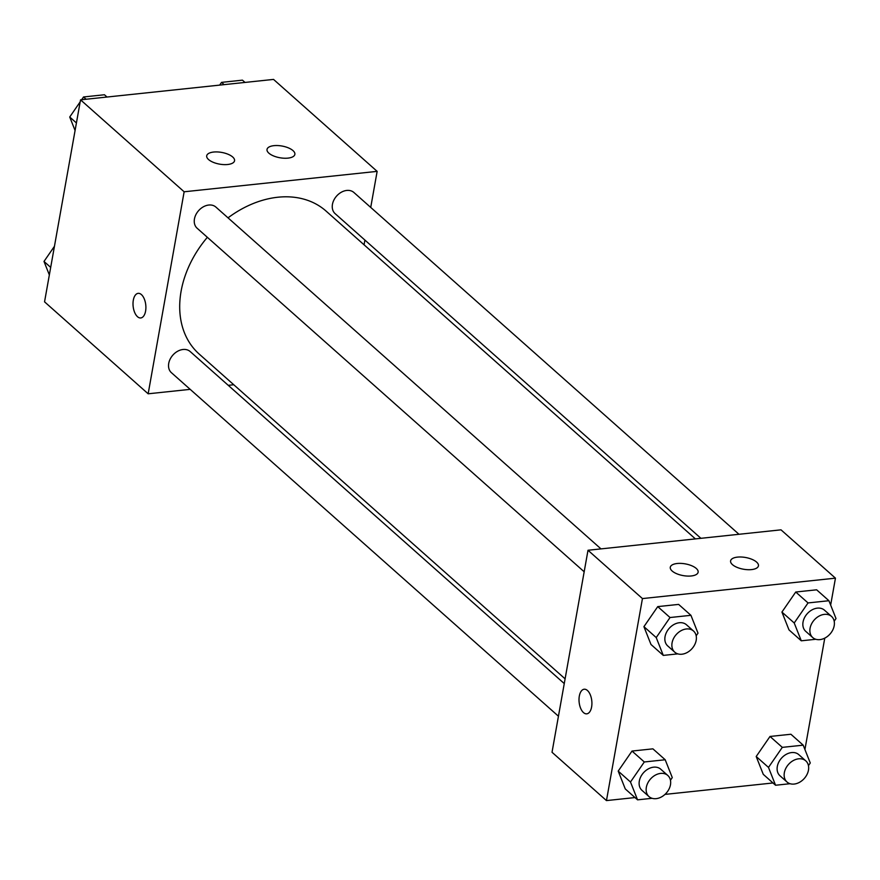 <?xml version="1.0" encoding="UTF-8"?>
<svg xmlns="http://www.w3.org/2000/svg" width="880" height="880" viewBox="0 0 880 880"><rect width="100%" height="100%" fill="white"/><g stroke="black" fill="none" stroke-linecap="round" stroke-linejoin="round"><path stroke-width="1.32" d="M190.19 389.356L148.159 393.8L44.55 301.84L80.542 99.836L273.537 79.409L377.146 171.369L370.722 207.427M138.16 293.348A12.375 6.358 -96 0 0 133.023 303.182A12.375 6.358 -96 0 0 137.5 316.701A12.375 6.358 84 0 1 133.012 303.182A12.375 6.358 84 0 1 138.149 293.348A12.375 6.358 84 0 1 145.772 304.986A12.375 6.358 84 0 1 140.756 317.955A12.375 6.358 84 0 1 137.489 316.701A12.375 6.358 -96 0 0 140.756 317.955M148.159 393.8L184.14 191.785L80.542 99.836M233.761 384.747L228.25 385.33M364.903 240.075L364.067 244.805M227.656 164.505A14.135 5.951 -169.9 0 1 213.224 162.305A14.135 5.951 -169.9 0 1 206.712 155.793A14.135 5.951 -169.9 0 1 221.672 152.416A14.135 5.951 -169.9 0 1 234.553 160.754A14.135 5.951 -169.9 0 1 227.656 164.505M287.969 158.125A14.135 5.951 -169.9 0 1 273.537 155.925A14.135 5.951 -169.9 0 1 267.025 149.413A14.135 5.951 -169.9 0 1 281.996 146.036A14.135 5.951 -169.9 0 1 294.866 154.374A14.135 5.951 -169.9 0 1 287.969 158.125M184.14 191.785L377.146 171.369M600.985 548.889L215.897 207.086A14.135 10.571 131.6 0 0 198.605 210.65A14.135 10.571 131.6 0 0 197.131 228.239L584.177 571.78M738.98 534.292L353.903 192.489A14.135 10.571 131.6 0 0 336.611 196.053A14.135 10.571 131.6 0 0 335.126 213.642L700.92 538.318M564.256 683.573L190.168 351.527A14.135 10.571 131.6 0 0 172.887 355.091A14.135 10.571 131.6 0 0 171.402 372.68L558.448 716.221M695.398 538.901L326.095 211.101A95.579 71.445 131.6 0 0 228.019 217.844M207.35 237.314A95.579 71.445 131.6 0 0 199.199 354.068L565.103 678.843M781.011 529.837L588.005 550.264L642.444 598.576L835.45 578.16L781.011 529.837M634.997 797.566L606.463 800.591L552.024 752.268L588.005 550.264M672.144 571.01A14.135 5.951 -169.9 0 1 670.285 567.259A14.135 5.951 -169.9 0 1 685.245 563.871A14.135 5.951 -169.9 0 1 698.126 572.22A14.135 5.951 -169.9 0 1 691.229 575.971A14.135 5.951 -169.9 0 1 672.144 571.01M756.58 562.078A14.135 5.951 -169.9 0 1 758.439 565.84A14.135 5.951 -169.9 0 1 751.542 569.591A14.135 5.951 -169.9 0 1 737.11 567.391A14.135 5.951 -169.9 0 1 730.598 560.879A14.135 5.951 -169.9 0 1 741.389 557.018A14.135 5.951 -169.9 0 1 756.58 562.078M756.195 756.503L763.268 774.334L756.195 756.503L770.011 736.461L756.195 756.503L768.482 767.415L782.309 747.362L803.198 745.162L810.271 762.993L808.456 765.633M790.911 734.25L770.011 736.461L790.911 734.25L803.198 745.162M618.2 771.1L625.273 788.931L618.2 771.1L632.016 751.058L618.2 771.1L630.487 782.012L644.303 761.97L665.203 759.759L672.276 777.59L670.45 780.23M652.905 748.847L632.016 751.058L652.905 748.847L665.203 759.759M643.918 626.659L651.002 644.501L643.918 626.659L657.745 606.617L643.929 626.659L656.216 637.571L670.032 617.529L690.932 615.318L698.005 633.149L696.179 635.789M678.634 604.406L657.745 606.617L678.634 604.406L690.932 615.318M835.45 578.16L830.654 605.066M824.769 638.121L804.925 749.507M606.463 800.591L642.444 598.576M772.992 782.969L664.994 794.398M781.924 612.062L788.997 629.893L781.924 612.062L795.74 592.02L781.924 612.062L794.211 622.974L808.038 602.932L828.927 600.721L836 618.552L834.185 621.192M816.64 589.809L795.74 592.02L816.64 589.809L828.927 600.721M584.166 689.227A12.375 6.358 -96 0 0 579.326 696.08A12.375 6.358 84 0 1 584.166 689.227A12.375 6.358 84 0 1 591.789 700.865A12.375 6.358 84 0 1 586.762 713.834A12.375 6.358 84 0 1 579.315 696.08A12.375 6.358 -96 0 0 586.773 713.834M790.075 783.706L775.555 785.246L768.482 767.415M805.783 760.859L798.765 754.622A14.135 10.571 131.6 0 0 781.473 758.186A14.135 10.571 131.6 0 0 779.988 775.775L787.017 782.012A14.135 10.571 131.6 0 0 799.535 782.298A14.135 10.571 131.6 0 0 808.467 770.154A14.135 10.571 131.6 0 0 805.783 760.859A14.135 10.571 131.6 0 0 788.502 764.423A14.135 10.571 131.6 0 0 787.017 782.012M782.309 747.362L770.011 736.461M775.555 785.246L763.268 774.334M652.08 798.303L637.56 799.843L630.487 782.012M667.788 775.456L660.77 769.23A14.135 10.571 131.6 0 0 643.478 772.783A14.135 10.571 131.6 0 0 641.993 790.372L649.022 796.609A14.135 10.571 131.6 0 0 661.529 796.895A14.135 10.571 131.6 0 0 670.472 784.762A14.135 10.571 131.6 0 0 667.788 775.456A14.135 10.571 131.6 0 0 650.496 779.02A14.135 10.571 131.6 0 0 649.022 796.609M644.303 761.97L632.016 751.058M637.56 799.843L625.273 788.931M815.804 639.276L801.284 640.805L794.211 622.974M831.512 616.418L824.494 610.192A14.135 10.571 131.6 0 0 807.202 613.745A14.135 10.571 131.6 0 0 805.717 631.334L812.746 637.571A14.135 10.571 131.6 0 0 825.264 637.868A14.135 10.571 131.6 0 0 834.196 625.724A14.135 10.571 131.6 0 0 831.512 616.418A14.135 10.571 131.6 0 0 814.231 619.982A14.135 10.571 131.6 0 0 812.746 637.571M808.038 602.932L795.74 592.02M801.284 640.805L788.997 629.893M677.809 653.873L663.289 655.402L656.216 637.571M693.517 631.026L686.499 624.789A14.135 10.571 131.6 0 0 669.207 628.342A14.135 10.571 131.6 0 0 667.722 645.931L674.751 652.168A14.135 10.571 131.6 0 0 687.258 652.465A14.135 10.571 131.6 0 0 696.19 640.321A14.135 10.571 131.6 0 0 693.517 631.026A14.135 10.571 131.6 0 0 676.225 634.579A14.135 10.571 131.6 0 0 674.751 652.168M670.032 617.529L657.745 606.617M663.289 655.402L651.002 644.501M49.346 274.934L44 261.448L54.45 246.29M50.688 267.388L44 261.448M219.648 85.118L221.551 82.368L242.44 80.157L245.003 82.434M224.114 84.645L221.551 82.368M75.075 130.493L69.729 117.007L80.179 101.86M81.653 99.715L83.545 96.965L104.445 94.754L107.008 97.031M76.417 122.947L69.729 117.007M86.108 99.242L83.545 96.965"/></g></svg>
